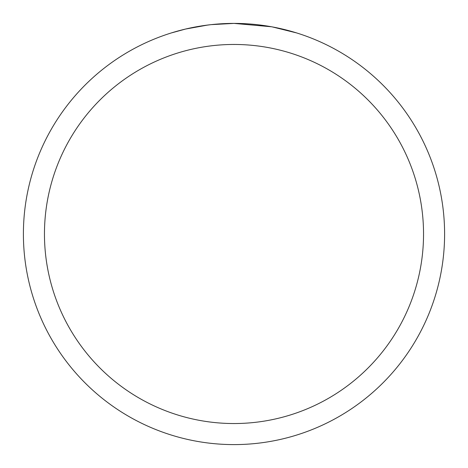 <?xml version="1.0" encoding="UTF-8"?>
<svg xmlns="http://www.w3.org/2000/svg" width="468" height="468" viewBox="0 0 468 468"><rect width="100%" height="100%" fill="white"/><g stroke="black" fill="none" stroke-linecap="round" stroke-linejoin="round"><path stroke-width="0.7" d="M238.2 23.441L241.131 23.523M259.933 25.003L260.822 25.114M271.411 26.752L234 23.4A210.6 210.6 0 0 1 444.6 234A210.6 210.6 0 0 1 234 444.6A210.6 210.6 0 0 1 23.4 234A210.6 210.6 0 0 1 234 23.4L211.238 24.634M272.405 26.933L296.566 32.912M234 44.46A189.54 189.54 0 0 1 423.54 234A189.54 189.54 0 0 1 234 423.54A189.54 189.54 0 0 1 44.46 234A189.54 189.54 0 0 1 234 44.46M210.249 24.745L202.515 25.769M171.44 32.912L185.556 29.051L207.681 25.056M218.562 23.967L219.726 23.886M213.402 24.412L216.889 24.096"/></g></svg>
